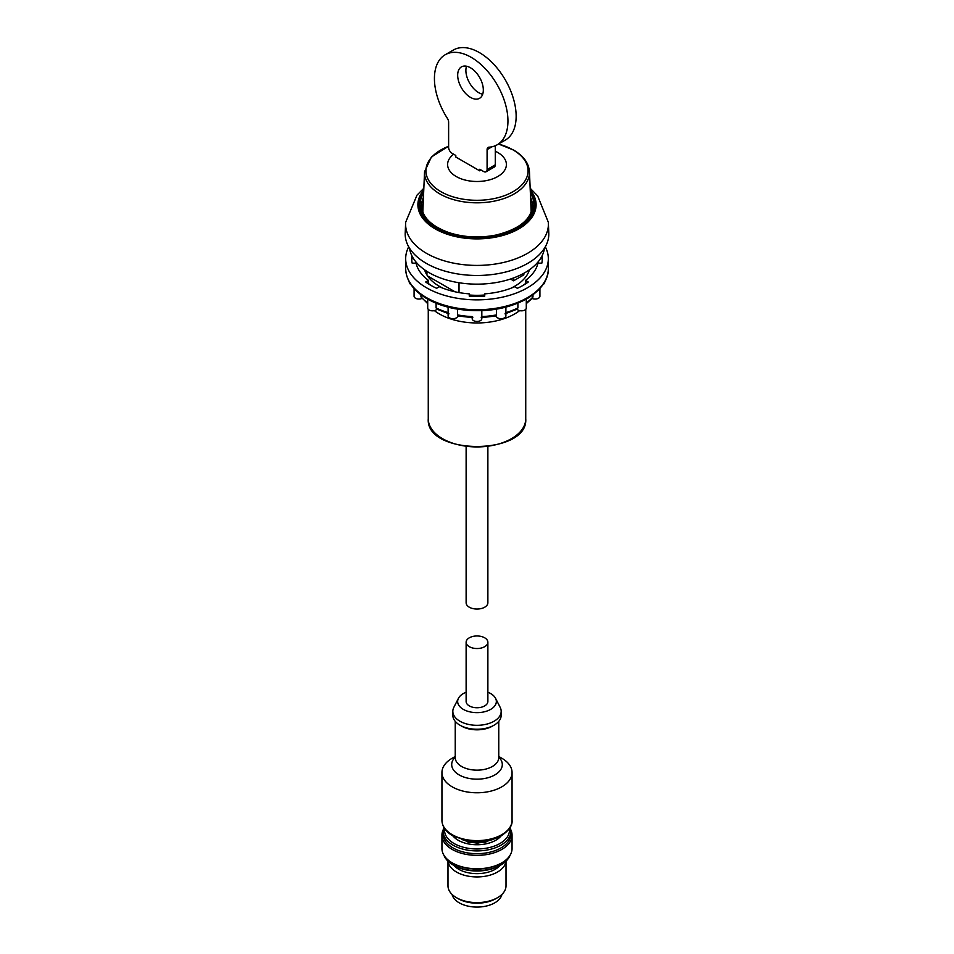 <?xml version="1.0" encoding="UTF-8"?>
<svg xmlns="http://www.w3.org/2000/svg" width="954" height="954" viewBox="0 0 954 954"><rect width="100%" height="100%" fill="white"/><g stroke="black" fill="none" stroke-linecap="round" stroke-linejoin="round"><path stroke-width="1.43" d="M519.62 310.622A53.185 30.707 180 0 1 434.38 310.622M426.939 271.377L426.939 274.99M459.017 282.742L459.017 292.58M510.521 279.021L513.586 280.798L523.841 274.871L523.841 273.285M513.586 277.948L513.586 280.798M455.01 291.793L427.571 275.945M466.124 446.615L466.124 602.761A10.876 6.284 0 0 0 472.838 608.569A10.876 6.284 0 0 0 484.692 607.209A10.876 6.284 0 0 0 487.876 602.761L487.876 446.615M483.32 89.998A18.138 10.47 -120 0 0 475.414 71.753A18.138 10.47 -120 0 0 461.438 66.887A18.138 10.47 -120 0 0 461.438 87.828A18.138 10.47 -120 0 0 479.576 98.298A18.138 10.47 -120 0 0 483.32 89.998M486.087 171.768A4.83 2.79 -120 0 0 487.089 169.55L495.293 164.815A4.83 2.79 -120 0 1 494.291 167.033L486.087 171.768A4.83 2.79 -120 0 1 483.666 171.529L479.731 169.263L479.731 170.838L455.797 157.016L455.797 155.442L452.041 153.272A4.83 2.79 -120 0 1 448.618 147.345L448.618 122.124A4.83 2.79 -120 0 0 447.414 118.415A51.981 30.015 -120 0 1 445.196 54.748A51.981 30.015 -120 0 1 497.177 84.763A51.981 30.015 -120 0 1 497.177 144.793A51.981 30.015 -120 0 1 488.865 147.19A4.83 2.79 -120 0 0 488.09 147.417A4.83 2.79 -120 0 0 487.089 149.623L492.049 146.761M487.089 169.55L487.089 149.623M466.518 66.22A18.138 10.47 -120 0 0 469.642 83.093A18.138 10.47 -120 0 0 482.688 94.231M497.177 144.793L505.381 140.047A51.981 30.015 -120 0 0 505.381 80.029A51.981 30.015 -120 0 0 453.4 50.013L445.196 54.748M495.293 164.815L495.293 145.724M479.731 170.838L481.102 170.05M544.484 248.183A67.698 39.09 180 0 1 477 284.149A67.698 39.09 180 0 1 409.516 248.183M530.162 188.224L537.698 195.999L548.3 222.187A71.383 41.213 180 0 1 548.371 223.188L548.788 232.979A71.812 41.451 180 0 1 477 275.467A71.812 41.451 180 0 1 405.212 232.979L405.629 223.188A71.383 41.213 180 0 1 405.7 222.187L416.981 195.165L423.838 188.224M548.371 223.188A71.383 41.213 180 0 1 477 265.415A71.383 41.213 180 0 1 405.629 223.188M530.853 204.347A55.415 31.995 180 0 1 532.141 208.699M421.859 208.699A55.415 31.995 180 0 1 423.147 204.347M448.618 146.189L431.399 156.993L424.542 171.78A52.47 30.289 180 0 0 477 202.82A52.47 30.289 180 0 0 529.458 171.78L531.139 211.132A54.151 31.267 180 0 1 531.151 212.193M422.849 212.193A54.151 31.267 180 0 1 422.861 211.132L424.542 171.78M495.293 151.245A29.383 16.969 180 0 1 497.785 152.521A29.383 16.969 180 0 1 498.68 175.977A29.383 16.969 180 0 1 458.123 177.527A29.383 16.969 180 0 1 453.663 154.202M516.734 308.667L517.903 307.963L517.903 303.193M526.286 299.151L526.286 308.035A4.83 2.79 180 0 1 522.506 310.765A4.83 2.79 180 0 1 517.08 309.227M526.286 303.67L532.714 297.791L533.059 294.75M539.916 288.549L539.916 296.265A4.83 2.79 180 0 1 537.197 298.769A4.83 2.79 180 0 1 532.105 298.459M410.828 284.411A4.83 2.79 180 0 1 409.302 282.372L409.302 281.931M448.106 312.626A62.857 36.288 180 0 1 436.097 307.963L437.266 308.667M436.097 307.963L436.097 303.193M481.102 317.193L481.83 316.585L481.83 310.658L481.83 318.66A4.83 2.79 180 0 1 477 321.462A4.83 2.79 180 0 1 472.17 318.66L472.17 316.585A62.857 36.288 180 0 1 457.479 314.892L457.479 309.156M481.83 316.585A62.857 36.288 180 0 0 496.521 314.892L496.521 309.156M472.898 317.193L472.17 316.585M427.714 302.931A62.857 36.288 180 0 1 420.941 296.825L427.714 303.67M420.941 296.825L420.941 294.75M436.92 309.227A4.83 2.79 180 0 1 431.494 310.765A4.83 2.79 180 0 1 427.714 308.035L427.714 299.151M544.698 281.931L544.698 282.372A4.83 2.79 180 0 1 543.172 284.411M421.895 298.459A4.83 2.79 180 0 1 416.803 298.769A4.83 2.79 180 0 1 414.084 296.265L414.084 288.549M457.777 315.941A4.83 2.79 180 0 1 452.911 318.696A4.83 2.79 180 0 1 448.106 315.905L448.106 307.176M505.894 307.176L505.894 315.905A4.83 2.79 180 0 1 501.088 318.696A4.83 2.79 180 0 1 496.223 315.941M469.261 296.11L469.261 293.856L469.261 296.11A65.277 37.683 180 0 0 484.739 296.11L484.739 293.856L484.739 296.11M469.261 293.856A61.414 35.453 180 0 1 439.389 286.713L436.634 288.299A65.277 37.683 180 0 1 425.699 281.99L428.453 280.393L428.191 283.708M432.245 286.128A61.414 35.453 180 0 1 428.453 283.553M411.782 260.263A65.277 37.683 180 0 1 412.176 257.377L412.176 256.34M428.453 280.393A61.414 35.453 180 0 1 416.075 263.149L412.176 263.149A65.277 37.683 180 0 1 411.723 258.689A65.277 37.683 180 0 1 411.913 255.803M415.789 261.754A61.414 35.453 180 0 0 415.646 263.149A61.414 35.453 180 0 1 415.586 261.837A61.414 35.453 180 0 1 415.598 261.515M541.252 257.377L541.824 257.377A65.277 37.683 180 0 1 542.218 260.263M541.824 257.377L541.824 256.34M542.087 255.803A65.277 37.683 180 0 1 542.277 258.689A65.277 37.683 180 0 1 541.824 263.149L537.925 263.149A61.414 35.453 180 0 1 525.547 280.393L528.301 281.99A65.277 37.683 180 0 1 517.366 288.299L514.611 286.713A61.414 35.453 180 0 1 484.739 293.856M538.402 261.515A61.414 35.453 180 0 1 538.414 261.837A61.414 35.453 180 0 1 538.366 263.149A61.414 35.453 180 0 0 538.211 261.754M525.547 280.393L525.809 283.708M525.547 283.553A61.414 35.453 180 0 1 521.755 286.128M545.294 246.812A71.323 41.177 180 0 1 548.323 258.689A71.323 41.177 180 0 1 527.431 287.798A71.323 41.177 180 0 1 449.704 296.73A71.323 41.177 180 0 1 405.677 258.689A71.323 41.177 180 0 1 408.706 246.812M529.422 269.791A53.185 30.707 180 0 1 514.611 286.319A53.185 30.707 180 0 1 511.141 288.156M484.739 294.989A53.185 30.707 180 0 1 469.261 294.989M442.859 288.156A53.185 30.707 180 0 1 424.578 269.791M490.344 839.985L491.882 839.878A21.882 12.629 0 0 0 492.705 839.413M485.92 840.939L485.92 842.155L486.683 840.808M484.584 841.13L484.584 842.465A21.882 12.629 0 0 0 485.92 842.155M483.308 841.285L483.308 842.251L484.584 842.465M475.307 841.595L476.106 843.241A21.882 12.629 0 0 0 477.56 843.241L478.968 842.776L478.968 841.595M476.106 841.619L476.106 843.241M469.106 841.094L469.106 842.394L470.954 842.299L470.954 841.309M467.782 840.891L467.782 842.072A21.882 12.629 0 0 0 469.106 842.394M467.567 840.856L467.782 842.072M501.935 894.411A25.15 14.513 180 0 1 494.78 902.83A25.15 14.513 180 0 1 468.879 906.3A25.15 14.513 180 0 1 452.065 894.411M506.014 861.176L506.014 885.849A29.014 16.755 180 0 1 497.511 897.69L495.806 898.68A26.593 15.359 180 0 1 458.194 898.68L456.489 897.69A29.014 16.755 180 0 1 447.986 885.849L447.986 861.176M495.806 898.68L497.511 897.69A29.014 16.755 180 0 1 456.489 897.69M505.954 861.223A29.014 16.755 180 0 1 497.511 872.028A29.014 16.755 180 0 1 466.733 875.855A29.014 16.755 180 0 1 448.046 861.223M500.134 865.385A25.865 14.93 180 0 1 495.293 869.261A25.865 14.93 180 0 1 453.865 865.385M510.08 855.237A33.843 19.545 180 0 1 500.933 864.92L499.908 865.516A32.4 18.71 180 0 1 454.092 865.516L453.067 864.92A33.843 19.545 180 0 1 443.92 855.237M499.908 865.516L500.933 864.92A33.843 19.545 180 0 1 453.067 864.92M510.7 829.539A35.059 20.237 180 0 1 512.059 835.12L512.059 848.535A35.059 20.237 180 0 1 501.792 862.845L500.933 863.346A33.843 19.545 180 0 1 453.067 863.346L452.208 862.845A35.059 20.237 180 0 1 441.94 848.535L441.94 835.12A35.059 20.237 180 0 1 443.3 829.539M500.933 863.346L501.792 862.845A35.059 20.237 180 0 1 452.208 862.845M512.059 835.12A35.059 20.237 180 0 1 501.792 849.43A35.059 20.237 180 0 1 463.584 853.818A35.059 20.237 180 0 1 441.94 835.12M510.14 827.392A33.843 19.545 180 0 1 510.843 831.363L510.843 834.13A33.843 19.545 180 0 1 500.933 847.951A33.843 19.545 180 0 1 464.049 852.184A33.843 19.545 180 0 1 443.157 834.13L443.157 831.363A33.843 19.545 180 0 1 443.86 827.392M510.843 831.363A33.843 19.545 180 0 1 500.933 845.184A33.843 19.545 180 0 1 464.049 849.418A33.843 19.545 180 0 1 443.157 831.363M509.353 828.656A32.46 18.746 180 0 1 499.956 843.491A32.46 18.746 180 0 1 463.322 847.235A32.46 18.746 180 0 1 444.647 828.656M501.088 835.895A26.593 15.359 180 0 1 495.806 840.247A26.593 15.359 180 0 1 452.911 835.895M461.879 839.58L463.871 840.092M477.56 841.619L477.56 843.241M467.567 841.5A20.547 11.865 180 0 1 463.942 840.116M475.307 842.787A20.547 11.865 180 0 1 470.954 842.299M483.308 842.251A20.547 11.865 180 0 1 478.968 842.776M490.058 840.116A20.547 11.865 180 0 1 486.683 841.428M484.692 646.693A10.876 6.284 180 0 1 472.838 648.052A10.876 6.284 180 0 1 466.124 642.245A10.876 6.284 180 0 1 477 635.972A10.876 6.284 180 0 1 487.876 642.245A10.876 6.284 180 0 1 484.692 646.693M498.763 756.474L501.792 758.227A35.059 20.237 180 0 1 512.059 772.537A35.059 20.237 180 0 1 501.792 786.847A35.059 20.237 180 0 1 463.584 791.236A35.059 20.237 180 0 1 441.94 772.537A35.059 20.237 180 0 1 452.208 758.227L455.237 756.474M487.876 692.234A19.342 11.162 180 0 1 495.555 698.316L500.194 707.391A24.172 13.964 180 0 1 501.172 711.338L501.172 715.285A24.172 13.964 180 0 1 494.1 725.159A24.172 13.964 180 0 1 467.746 728.188A24.172 13.964 180 0 1 452.828 715.285L452.828 711.338A24.172 13.964 180 0 1 453.806 707.391L458.445 698.316A19.342 11.162 180 0 1 466.124 692.234M501.172 711.338A24.172 13.964 180 0 1 494.1 721.212A24.172 13.964 180 0 1 467.746 724.241A24.172 13.964 180 0 1 452.828 711.338M495.555 698.316A19.342 11.162 180 0 1 490.678 709.371A19.342 11.162 180 0 1 467.126 711.076A19.342 11.162 180 0 1 458.445 698.316M487.876 642.245L487.876 701.476A10.876 6.284 180 0 1 484.692 705.912A10.876 6.284 180 0 1 472.838 707.272A10.876 6.284 180 0 1 466.124 701.476L466.124 642.245M428.263 418.782C425.436 455.69 528.564 455.69 525.737 418.782A48.737 28.143 180 0 1 477 446.925A48.737 28.143 180 0 1 428.263 418.782L428.263 309.323M530.233 189.929A59.1 34.129 180 0 1 477 238.882A59.1 34.129 180 0 1 423.767 189.929M530.293 191.372A57.872 33.414 180 0 1 477 237.808A57.872 33.414 180 0 1 423.707 191.372M530.364 193.066A56.87 32.83 180 0 1 477 237.224A56.87 32.83 180 0 1 423.636 193.066M530.555 197.359A55.415 31.995 180 0 1 532.415 205.587C531.414 219.36 519.37 229.163 496.271 234.982C479.755 238.261 463.894 237.439 448.69 232.526C431.101 225.979 422.062 216.999 421.585 205.587A55.415 31.995 180 0 1 423.445 197.359M498.465 144.042A51.075 29.491 180 0 1 513.121 149.945A51.075 29.491 180 0 1 510.676 192.97A51.075 29.491 180 0 1 436.479 188.761A51.075 29.491 180 0 1 448.618 146.284M533.059 296.825A62.857 36.288 180 0 1 526.286 302.931M517.903 307.963A62.857 36.288 180 0 1 505.894 312.626M548.323 258.689L548.323 268.551A71.323 41.177 180 0 1 527.431 297.672A71.323 41.177 180 0 1 449.704 306.604A71.323 41.177 180 0 1 405.677 268.551L405.677 258.689M501.792 834.678A35.059 20.237 180 0 1 463.584 839.067A35.059 20.237 180 0 1 441.94 820.357C442.191 826.605 445.804 831.757 452.78 835.823L466.84 840.724C479.814 842.787 491.286 841.142 501.291 835.776C508.995 830.552 512.596 825.413 512.059 820.357A35.059 20.237 180 0 1 501.792 834.678M498.763 757.118A25.305 14.608 180 0 1 494.887 774.898A25.305 14.608 180 0 1 461.486 776.103A25.305 14.608 180 0 1 455.237 757.118M498.763 757.691L498.763 757.595A21.763 12.557 180 0 1 492.383 766.479A21.763 12.557 180 0 1 468.676 769.198A21.763 12.557 180 0 1 455.237 757.595L455.237 721.379M493.194 725.648A21.763 12.557 180 0 1 492.383 726.149A21.763 12.557 180 0 1 460.806 725.648M525.737 418.782L525.737 309.323M529.458 171.78C528.79 163.098 523.507 155.86 513.61 150.064L498.537 144.006M436.574 309.048L449.012 313.854M504.988 313.854L517.426 309.048M481.687 317.61L496.271 315.941M457.729 315.941L472.313 317.61M405.677 268.551C406.034 279.999 412.593 289.73 425.353 297.755C433.665 302.847 443.503 306.496 454.879 308.691C482.02 313.258 506.037 309.955 526.93 298.781C544.961 287.834 548.741 275.575 548.323 268.551M512.059 820.357L512.059 772.537M441.94 820.357L441.94 772.537M498.763 757.595L498.763 721.379"/></g></svg>
